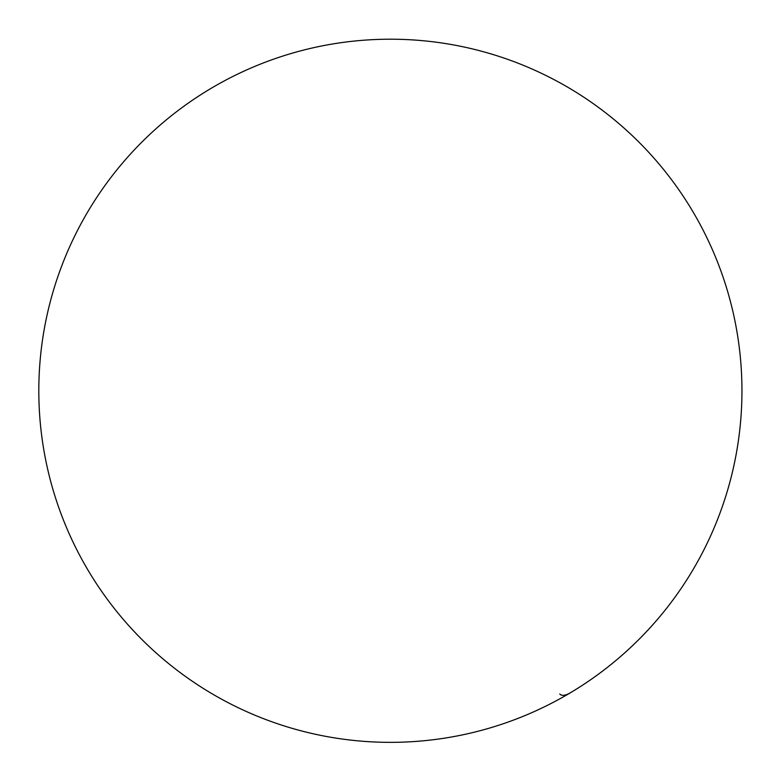 <?xml version="1.0" encoding="UTF-8"?>
<svg xmlns="http://www.w3.org/2000/svg" width="781" height="781" viewBox="0 0 781 781"><rect width="100%" height="100%" fill="white"/><g stroke="black" fill="none" stroke-linecap="round" stroke-linejoin="round"><path stroke-width="1.17" d="M570.638 692.62C565.503 695.676 561.871 696.144 559.743 694.026M65.419 256.617A351.567 351.567 0 0 1 741.95 390.783A351.567 351.567 0 0 1 321.987 735.634A351.567 351.567 0 0 1 65.419 256.617"/></g></svg>
